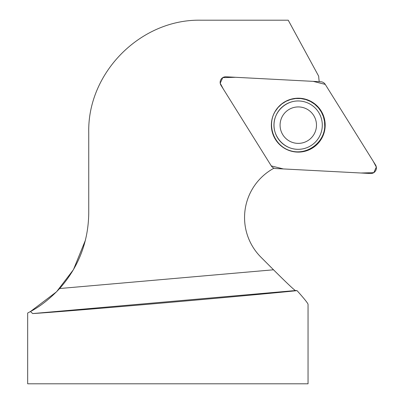 <?xml version="1.0" encoding="UTF-8"?>
<svg xmlns="http://www.w3.org/2000/svg" width="404" height="404" viewBox="0 0 404 404"><rect width="100%" height="100%" fill="white"/><g stroke="black" fill="none" stroke-linecap="round" stroke-linejoin="round"><path stroke-width="0.61" d="M27.674 313.024L27.674 383.8L308.05 383.8L308.05 304.374C308 303.364 304.333 298.788 297.061 290.643C274.452 293.016 217.004 298.293 158.747 303.343C100.485 308.398 48.127 312.646 32.699 313.57L30.441 311.54L27.679 313.024L29.694 311.949M288.239 20.2L318.68 76.199L288.224 20.2L200.894 20.2C140.946 18.943 87.486 72.402 88.744 132.35L88.744 213.166C88.35 241.875 78.649 266.999 59.646 288.527C49.96 298.768 40.228 306.439 30.441 311.54L56.565 291.774L73.447 269.655L85.456 240.112M318.685 76.21A56.075 55.994 93 0 0 319.246 81.679M297.061 290.643L295.39 290.557C293.415 289.264 286.123 282.346 273.518 269.791L260.954 257.207A56.075 55.994 93 0 1 274.018 168.175M275.104 111.58C266.453 125.866 274.372 146.127 290.405 150.732C306.313 155.752 324.084 143.228 324.745 126.538L324.528 121.468L323.362 116.534L321.281 111.908L318.367 107.757L314.721 104.237L310.479 101.47L305.788 99.551L300.823 98.556L295.758 98.52L290.774 99.445L286.057 101.293L281.775 104.005L278.078 107.474L275.104 111.58M296.889 149.293L296.829 149.293C283.921 148.712 273.21 136.794 273.983 123.877C274.563 110.954 286.466 100.222 299.364 100.99L299.42 100.995A24.184 24.149 93 0 0 274.038 123.882A24.184 24.149 93 0 0 318.958 137.416A24.184 24.149 93 0 0 299.42 100.995M313.964 134.401A18.225 18.2 93 0 0 298.445 106.929A18.225 18.2 93 0 0 282.441 134.128A18.225 18.2 93 0 0 313.964 134.401M220.993 85.294L271.301 165.933A5.565 5.555 93 0 0 275.725 168.539L370.544 173.508A5.565 5.555 93 0 0 375.548 165.004L325.24 84.37A5.565 5.555 93 0 0 320.816 81.76L225.993 76.79A5.565 5.555 93 0 0 220.993 85.294M321.458 138.83A26.952 26.911 93 0 0 311.933 101.929A26.952 26.911 93 0 0 275.084 111.474A26.952 26.911 93 0 0 284.608 148.374A26.952 26.911 93 0 0 321.458 138.83M325.25 84.385L313.186 81.361L235.557 77.295L222.75 77.634L220.215 83.219L223.24 88.9L271.291 165.918L283.35 168.938L360.984 173.008L373.791 172.665L376.326 167.084L373.301 161.398L325.25 84.385M59.646 288.527L273.518 269.791M32.699 313.57L295.39 290.557"/></g></svg>
